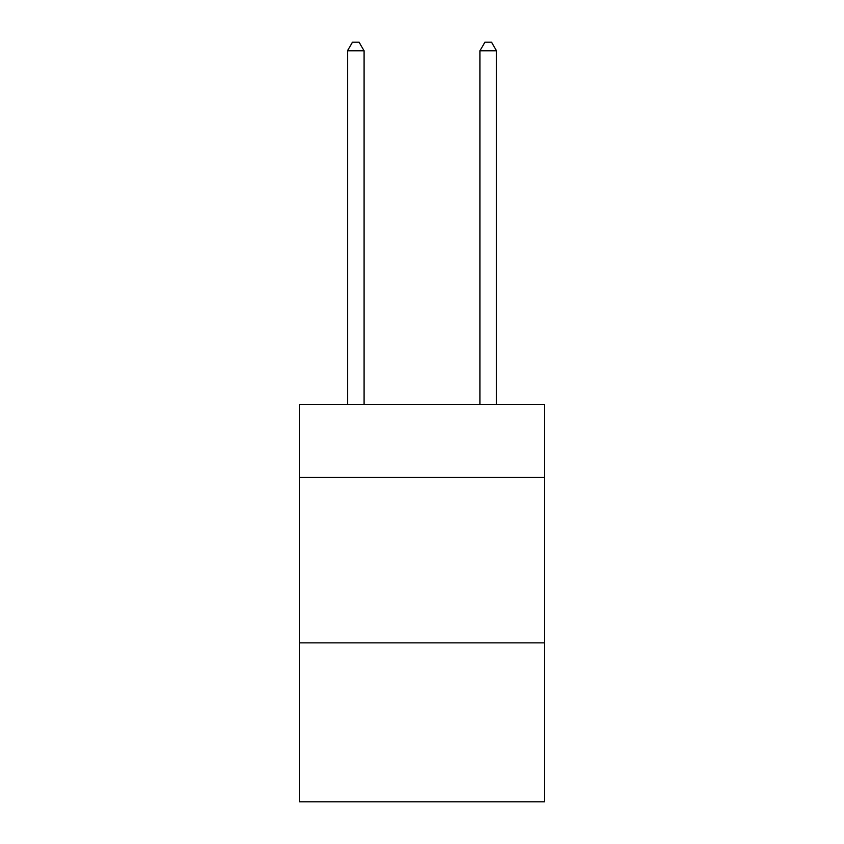 <?xml version="1.0" encoding="UTF-8"?>
<svg xmlns="http://www.w3.org/2000/svg" width="844" height="844" viewBox="0 0 844 844"><rect width="100%" height="100%" fill="white"/><g stroke="black" fill="none" stroke-linecap="round" stroke-linejoin="round"><path stroke-width="1.27" d="M544.517 477.293L544.517 404.455L299.483 404.455L299.483 477.293L544.517 477.293L544.517 801.8L299.483 801.8L299.483 477.293M544.517 642.864L299.483 642.864M364.049 404.455L364.049 50.809L347.496 50.809L347.496 404.455M347.496 50.809L352.465 42.2L359.09 42.2L364.049 50.809M496.504 404.455L496.504 50.809L479.951 50.809L479.951 404.455M479.951 50.809L484.91 42.2L491.535 42.2L496.504 50.809"/></g></svg>
